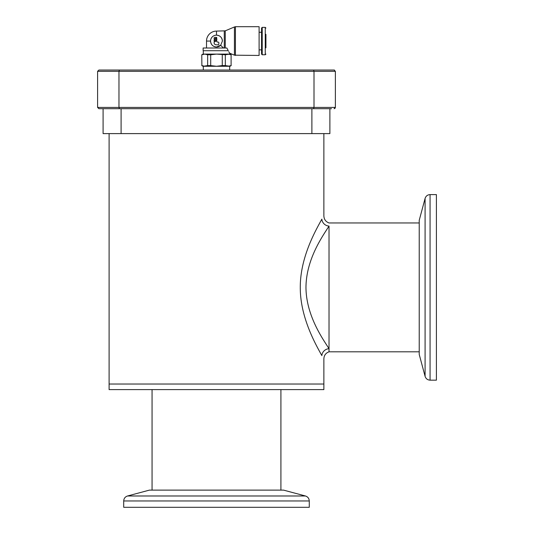 <?xml version="1.0" encoding="UTF-8"?>
<svg xmlns="http://www.w3.org/2000/svg" width="534" height="534" viewBox="0 0 534 534"><rect width="100%" height="100%" fill="white"/><g stroke="black" fill="none" stroke-linecap="round" stroke-linejoin="round"><path stroke-width="0.8" d="M329.885 108.696L329.885 133.607L103.089 133.607L103.089 108.696M121.091 133.607L121.091 108.696M311.889 108.696L311.889 133.607M320.113 352.5L321.862 355.624C316.508 345.798 300.168 318.13 300.275 287.446C300.161 256.547 316.448 229.126 321.862 219.134C324.525 214.862 324.525 214.862 321.862 219.134L320.113 222.257M321.862 355.624C324.525 359.896 324.525 359.896 321.862 355.624A7.302 6.829 148.8 0 1 329.024 348.682L329.024 351.813C325.787 353.014 324.065 355.337 323.871 358.788L323.871 384.026L216.49 384.026L323.871 384.026L323.871 389.606L109.103 389.606L109.103 384.026L216.49 384.026L109.103 384.026L109.103 133.607M321.862 219.134A7.302 6.829 -148.8 0 0 329.024 226.082L329.024 348.682C323.677 340.151 306.149 316.241 305.969 287.452C306.136 258.423 323.624 234.76 329.024 226.082L329.024 351.813L419.223 351.813M430.07 194.603L436.405 194.603L436.405 380.161L430.07 380.161C427.554 380.001 425.892 378.733 425.091 376.336L425.091 198.421C425.892 196.031 427.554 194.756 430.07 194.603L430.07 380.161M425.091 198.421L419.223 220.315L419.223 354.449L425.091 376.336M123.708 500.965L123.708 507.3L309.266 507.3L309.266 500.965L123.708 500.965C123.861 498.442 125.136 496.787 127.526 495.986L149.42 490.119L283.554 490.119L305.448 495.986L127.526 495.986M222.404 41.071A5.921 5.921 0 0 0 216.49 35.157C220.088 35.491 222.057 37.467 222.404 41.071L220.675 45.256L223.419 48.007M206.511 41.071L210.57 41.071A5.921 5.921 0 0 0 216.49 46.992L220.675 45.256A5.921 5.921 0 0 1 216.49 46.992C212.879 46.645 210.903 44.676 210.57 41.071A5.921 5.921 0 0 1 216.49 35.157L216.49 31.099A9.979 9.979 0 0 0 206.511 41.071L206.511 48.007M265.932 47.84L265.932 34.309M231.095 65.589L231.095 54.782L231.095 65.589L228.205 66.269L229.68 66.269L229.68 70.041M228.732 51.711L229.68 53.18L229.68 54.094L225.315 54.782L216.49 54.094L204.769 54.094L207.659 54.782L207.659 65.589L203.294 66.269L203.294 70.041M261.54 54.088L261.54 28.062L262.221 27.374L262.221 54.768L261.54 54.088M203.294 54.094L203.294 50.71M229.233 52.499L229.587 53.04M225.261 48.007L225.261 30.832L216.49 31.099M235.427 55.449L235.427 26.7L259.103 26.7L259.103 55.449L234.433 55.182L234.433 26.967L225.261 30.832M228.272 50.71L226.85 48.007L228.272 50.71L203.127 50.71L203.127 48.007L226.85 48.007M231.095 54.782L228.205 54.094L216.49 54.094L210.703 54.782L210.703 65.589L216.49 66.269L204.769 66.269L201.879 65.589L201.772 54.782L201.879 65.589M222.271 54.782L222.271 65.589L225.315 65.589L225.315 54.782M201.772 54.782L202.96 54.094L204.769 54.094L201.879 54.782M231.202 65.589L230.014 66.269L225.315 65.589M222.271 65.589L216.49 66.269L228.205 66.269M207.659 65.589L210.703 65.589M207.659 54.782L210.703 54.782M231.202 54.782L230.014 54.094L228.205 54.094M204.769 66.269L202.96 66.269L201.772 65.589M214.795 37.353A0.674 0.674 0 0 0 214.121 38.027L214.121 39.042L216.824 37.78A0.674 0.674 0 0 0 216.15 37.353L214.795 37.353M216.824 38.715L216.824 39.81L214.121 41.071L214.121 39.977L216.824 38.715M216.15 44.796L218.179 44.796A0.674 0.674 0 0 0 218.853 44.115L218.853 42.767A0.674 0.674 0 0 0 218.179 42.086L217.505 42.086A0.674 0.674 0 0 1 216.824 41.412L216.824 40.744L214.121 42.006L214.121 42.767A2.029 2.029 0 0 0 216.15 44.796M97.595 71.329L97.595 107.407L98.883 108.696L313.545 108.696L314.005 107.407L314.005 71.329L313.545 70.041L98.883 70.041L97.595 71.329L118.969 71.329L119.429 70.041M334.978 108.342L334.09 108.696L335.379 107.407L335.379 71.329L334.09 70.041L313.545 70.041M334.09 70.041L334.551 70.121M119.429 108.696L118.969 107.407L118.969 71.329L335.379 71.329M97.595 107.407L335.379 107.407L335.012 108.309M313.545 108.696L331.514 108.696M262.221 54.768L265.251 54.768L265.251 27.374L265.932 28.062M224.267 48.007L224.267 31.099M323.871 133.607L323.871 215.97C324.065 219.421 325.787 221.75 329.024 222.952L419.223 222.952M309.266 500.965C309.113 498.442 307.838 496.787 305.448 495.986M152.056 490.119L152.056 389.606M280.917 490.119L280.917 389.606M265.251 54.768L265.932 54.088M261.54 49.869L259.103 49.869M235.427 26.7L234.433 26.967M229.68 53.18L234.433 55.182M261.54 32.28L259.103 32.28M265.251 27.374L262.221 27.374"/></g></svg>
